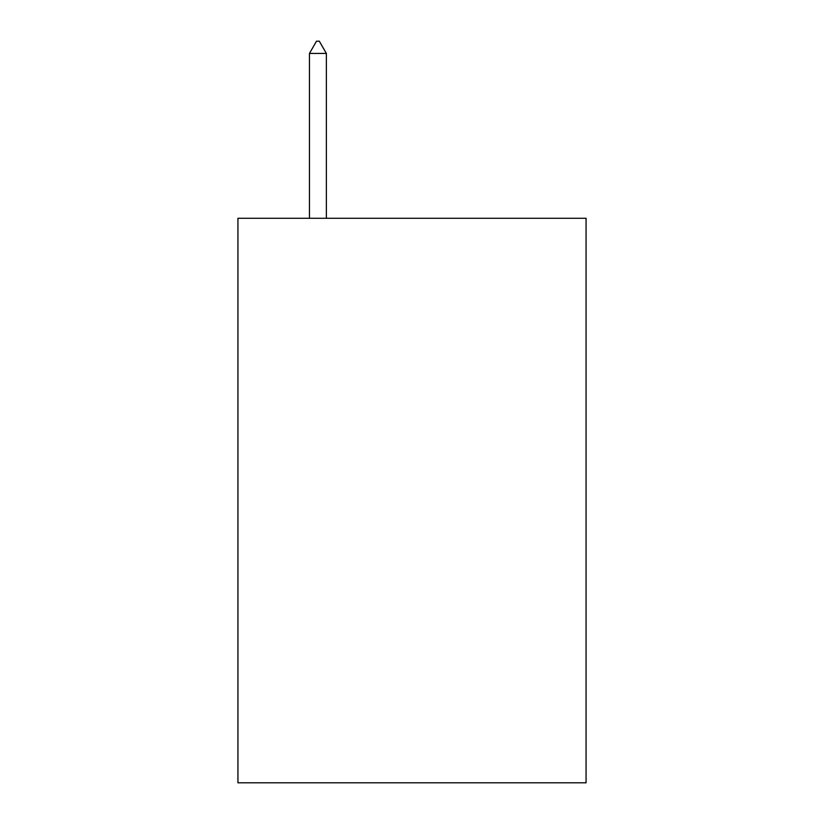 <?xml version="1.0" encoding="UTF-8"?>
<svg xmlns="http://www.w3.org/2000/svg" width="824" height="824" viewBox="0 0 824 824"><rect width="100%" height="100%" fill="white"/><g stroke="black" fill="none" stroke-linecap="round" stroke-linejoin="round"><path stroke-width="1.24" d="M586.06 218.278L586.06 782.8L237.94 782.8L237.94 218.278L586.06 218.278M326.376 53.436L319.321 41.2L316.498 41.2L309.443 53.436L326.376 53.436L326.376 218.278M309.443 53.436L309.443 218.278"/></g></svg>
